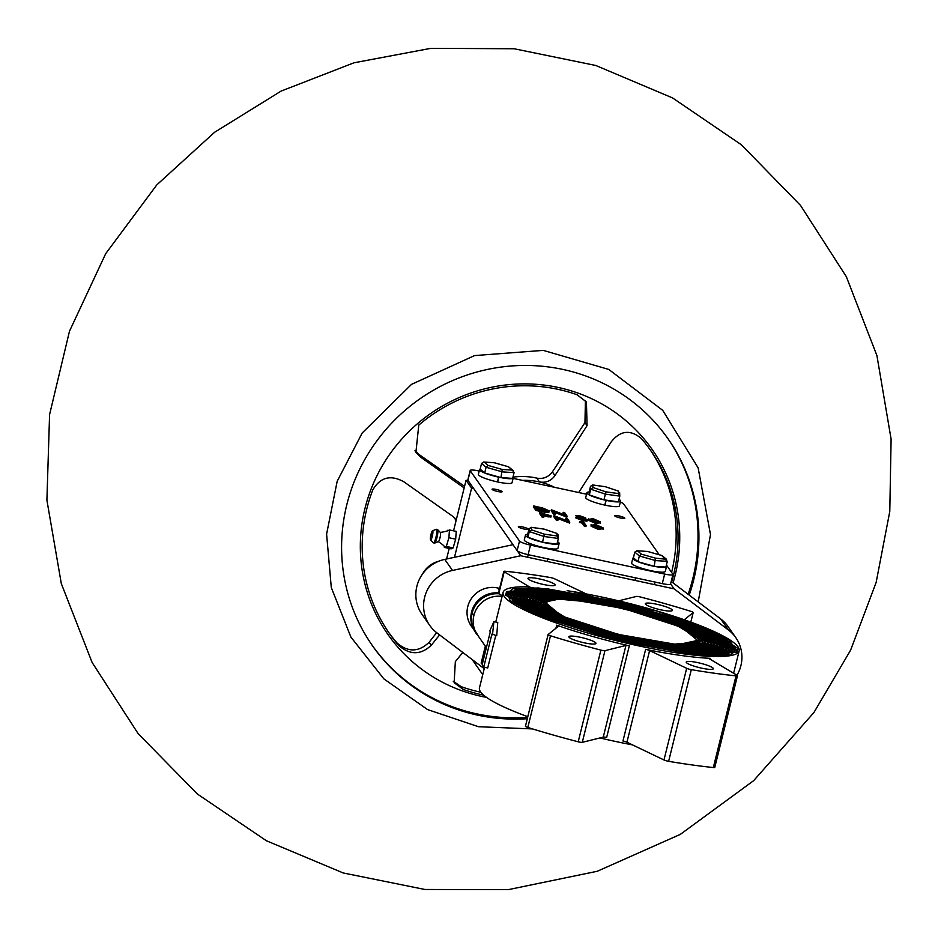 <?xml version="1.0" encoding="UTF-8"?>
<svg xmlns="http://www.w3.org/2000/svg" width="938" height="938" viewBox="0 0 938 938"><rect width="100%" height="100%" fill="white"/><g stroke="black" fill="none" stroke-linecap="round" stroke-linejoin="round"><path stroke-width="1.41" d="M557.547 541.718A17.341 2.802 -166.1 0 1 558.978 542.879A17.341 2.802 -166.1 0 1 559.142 543.442L557.958 548.226A17.341 2.802 -166.1 0 1 542 547.147A17.341 2.802 -166.1 0 1 524.448 540.452A17.341 2.802 -166.1 0 1 524.295 539.889L525.468 535.117A17.341 2.802 -166.1 0 1 527.684 534.332M559.142 543.442A17.341 2.802 -166.1 0 1 543.172 542.375A17.341 2.802 -166.1 0 1 525.632 535.68A17.341 2.802 -166.1 0 1 525.468 535.117M666.191 565.895A17.341 2.802 -166.1 0 1 666.32 566.06A17.341 2.802 -166.1 0 1 666.484 566.622L665.3 571.394A17.341 2.802 -166.1 0 1 649.342 570.327A17.341 2.802 -166.1 0 1 631.79 563.632A17.341 2.802 -166.1 0 1 631.626 563.07L632.81 558.286A17.341 2.802 -166.1 0 1 633.408 557.782M666.484 566.622A17.341 2.802 -166.1 0 1 650.515 565.544A17.341 2.802 -166.1 0 1 632.974 558.86A17.341 2.802 -166.1 0 1 632.81 558.286M637.934 561.698L639.353 555.964L641.381 554.159L637.453 550.817L634.815 552.107L633.396 557.84L637.934 561.698L654.185 566.317L665.898 567.08L667.317 561.346L661.689 555.484L647.607 551.474L636.925 550.723L647.279 551.45M654.185 566.317L655.474 558.157L666.578 559.329L661.947 555.519L647.455 551.415M531.705 529.911L531.131 527.285L544.017 529.102L531.518 527.379L529.091 528.622L527.672 534.355L527.895 537.275L529.313 531.553L531.705 529.911L544.38 534.179L556.879 535.915L557.031 533.452L543.993 529.067M527.895 537.275L542.527 542.199L544.38 534.179M542.527 542.199L556.938 544.204L558.356 538.471L558.192 534.953M529.091 528.622L529.313 531.553L543.934 536.477L558.356 538.471L556.879 535.915M544.017 529.102L556.691 533.37L558.145 535.551M619.842 603.134A121.6 19.651 -166.1 0 1 621.906 603.638M548.449 590.178A121.6 19.651 13.9 0 0 545.81 589.896M527.777 716.691A121.6 19.651 -166.1 0 1 480.573 691.892A121.6 19.651 -166.1 0 1 479.459 687.917L484.559 667.281M567.103 590.706L572.063 591.444A121.6 19.651 -166.1 0 1 738.054 646.903A121.6 19.651 -166.1 0 1 739.167 650.866A121.6 19.651 -166.1 0 1 627.229 643.316A121.6 19.651 -166.1 0 1 504.198 596.404A121.6 19.651 -166.1 0 1 503.085 592.441A121.6 19.651 -166.1 0 1 527.719 586.789L655.885 610.779L713.455 631.485L737.936 648.58L730.55 654.982L704.52 655.674L616.946 640.537L532.667 613.182L510.143 600.531L506.637 591.526L546.76 588.712L625.236 602.993L701.12 626.889L735.04 647.912L727.841 654.161L702.456 654.83L617.052 640.068L534.883 613.393L512.934 601.059L509.51 592.288L548.648 589.533L625.142 603.474L699.091 626.76L732.132 647.243L725.109 653.329L700.381 653.985L617.169 639.599L537.122 613.604L515.724 601.598L512.394 593.051L550.5 590.365L625.013 603.931L697.04 626.607L729.236 646.575L722.401 652.496L698.318 653.141L617.286 639.13L539.338 613.827L518.515 602.126L515.267 593.801L552.376 591.198L624.907 604.412L695.011 626.478L726.34 645.907L719.681 651.664L696.242 652.285L617.403 638.661L541.566 614.038L521.305 602.665L518.151 594.563L554.241 592.03L624.79 604.881L692.971 626.338L723.433 645.227L716.972 650.843L694.179 651.441L617.521 638.192L543.794 614.261L524.096 603.193L521.024 595.325L556.093 592.863L624.661 605.338L690.919 626.197L720.536 644.558L714.252 650.011L692.115 650.597L617.638 637.723L546.01 614.472L526.886 603.72L523.908 596.076L557.981 593.695L624.567 605.819L688.902 626.068L717.64 643.89L711.532 649.178L690.04 649.753L617.755 637.254L548.249 614.683L529.677 604.26L526.781 596.838L559.834 594.516L624.427 606.276L686.851 625.927L714.733 643.222L708.823 648.346L687.976 648.908L617.872 636.785L550.465 614.906L532.467 604.787L529.665 597.6L561.71 595.349L624.333 606.757L684.822 625.798L711.836 642.553L706.103 647.513L685.901 648.052L617.978 636.316L552.693 615.117L535.258 605.327L532.538 598.362L563.574 596.181L624.204 607.226L682.77 625.658L708.929 641.873L703.383 646.692L683.837 647.208L618.107 635.847L554.921 615.34L538.049 605.866L535.422 599.124L565.438 597.014L624.075 607.695L680.73 625.517L706.033 641.205L700.663 645.86L681.762 646.364L618.212 635.378L557.137 615.551L540.839 606.394L538.295 599.874L567.314 597.846L623.981 608.164L678.702 625.388L703.137 640.537L679.687 645.52L618.33 634.909L559.376 615.762L541.179 600.637L569.167 598.667L623.852 608.633L676.65 625.247L700.229 639.868L677.623 644.664L618.447 634.44L561.592 615.985L544.052 601.399L559.963 598.796L589.087 601.868A79.742 12.886 -166.1 0 1 697.802 638.203A79.742 12.886 -166.1 0 1 698.529 640.806A79.742 12.886 -166.1 0 1 625.13 635.858A79.742 12.886 -166.1 0 1 544.45 605.092A79.742 12.886 -166.1 0 1 543.723 602.501A79.742 12.886 -166.1 0 1 559.963 598.796M709.89 659.097L710.089 658.3A121.6 19.651 -166.1 0 1 645.637 649.342L622.961 741.008A3.987 0.645 13.9 0 1 626.924 742.228L663.987 759.979A3.987 0.645 -166.1 0 0 668.63 761.316A189.382 30.602 13.9 0 0 713.337 767.53A3.987 0.645 13.9 0 0 714.779 767.378A3.987 0.645 13.9 0 0 714.744 767.249M668.63 761.316L691.306 669.65A189.382 30.602 13.9 0 0 736.025 675.864A3.987 0.645 13.9 0 0 737.467 675.723A3.987 0.645 13.9 0 0 737.432 675.583A3.987 0.645 13.9 0 0 737.08 675.313L709.527 658.886A3.987 0.645 13.9 0 1 709.151 658.476A3.987 0.645 13.9 0 1 710.089 658.3M556.68 625.177A3.987 0.645 -166.1 0 1 558.415 626.056A3.987 0.645 -166.1 0 1 558.45 626.185A3.987 0.645 -166.1 0 1 558.403 626.256L548.155 634.522A3.987 0.645 -166.1 0 0 548.097 634.58A3.987 0.645 -166.1 0 0 550.5 635.8A189.382 30.602 -166.1 0 0 600.895 650.128A3.987 0.645 13.9 0 0 604.963 650.667L625.951 645.45A3.987 0.645 -166.1 0 1 629.316 645.825A121.6 19.651 -166.1 0 1 556.68 625.177L555.917 628.261M586.18 593.918L554.628 578.816A3.987 0.645 -166.1 0 0 549.996 577.468A189.382 30.602 13.9 0 0 505.277 571.265A3.987 0.645 13.9 0 0 503.835 571.406A3.987 0.645 13.9 0 0 503.87 571.535A3.987 0.645 13.9 0 0 504.222 571.805L529.419 586.836M498.5 593.262L502.24 595.829M568.991 637.172A13.953 2.251 13.9 0 0 583.108 642.553A13.953 2.251 13.9 0 0 595.958 643.421A13.953 2.251 13.9 0 0 595.829 642.964A13.953 2.251 13.9 0 0 581.712 637.582A13.953 2.251 13.9 0 0 568.862 636.714A13.953 2.251 13.9 0 0 568.991 637.172M686.358 662.509A13.953 2.251 13.9 0 0 700.475 667.891A13.953 2.251 13.9 0 0 713.314 668.759A13.953 2.251 13.9 0 0 713.197 668.302A13.953 2.251 13.9 0 0 699.08 662.92A13.953 2.251 13.9 0 0 686.229 662.052A13.953 2.251 13.9 0 0 686.358 662.509M645.473 604.154A13.953 2.251 13.9 0 0 659.59 609.548A13.953 2.251 13.9 0 0 672.44 610.404A13.953 2.251 13.9 0 0 672.312 609.958A13.953 2.251 13.9 0 0 658.195 604.564A13.953 2.251 13.9 0 0 645.344 603.709A13.953 2.251 13.9 0 0 645.473 604.154M528.117 578.816A13.953 2.251 13.9 0 0 542.234 584.198A13.953 2.251 13.9 0 0 555.073 585.066A13.953 2.251 13.9 0 0 554.944 584.609A13.953 2.251 13.9 0 0 540.827 579.227A13.953 2.251 13.9 0 0 527.988 578.359A13.953 2.251 13.9 0 0 528.117 578.816M572.063 591.444L691.06 622.281L729.166 639.786L737.28 652.215L696.571 655.076L616.946 640.572L539.96 616.336L505.535 595.009L512.84 588.665L538.6 587.985L625.259 602.97L708.647 630.031L730.925 642.553L734.395 651.453L694.683 654.243L617.04 640.103L541.976 616.465L508.443 595.665L515.56 589.498L540.675 588.83L625.142 603.439L706.42 629.82L728.134 642.014L731.523 650.691L692.819 653.411L617.157 639.634L544.028 616.606L511.339 596.345L518.28 590.33L542.739 589.674L625.025 603.896L704.192 629.597L725.344 641.475L728.638 649.94L690.966 652.578L617.286 639.165L546.068 616.747L514.235 597.014L520.989 591.163L544.802 590.518L624.907 604.377L701.976 629.386L722.553 640.947L725.766 649.178L689.078 651.746L617.38 638.696L548.097 616.876L517.143 597.682L523.721 591.984L546.877 591.374L624.79 604.846L699.736 629.175L719.763 640.408L722.881 648.416L687.226 650.925L617.521 638.227L550.149 617.016L520.039 598.362L526.429 592.816L548.941 592.218L624.673 605.315L697.52 628.952L716.972 639.88L720.009 647.654L685.35 650.093L617.626 637.758L552.177 617.157L522.935 599.019L529.149 593.648L551.016 593.062L624.567 605.784L695.293 628.741L714.181 639.353L717.124 646.903L683.485 649.26L617.743 637.289L554.217 617.286L525.843 599.699L531.869 594.481L553.08 593.906L624.438 606.253L693.065 628.519L711.391 638.813L714.252 646.141L681.633 648.428L617.872 636.82L556.269 617.427L528.739 600.367L534.578 595.302L555.155 594.762L624.333 606.722L690.837 628.308L708.6 638.286L711.367 645.379L679.745 647.595L617.966 636.351L558.286 617.556L531.647 601.035L537.298 596.134L557.231 595.607L624.216 607.191L688.609 628.097L705.81 637.746L708.495 644.617L677.893 646.774L618.107 635.882L560.338 617.696L534.543 601.715L540.018 596.967L559.294 596.451L624.098 607.66L686.393 627.874L703.019 637.219L705.611 643.867L676.017 645.942L618.201 635.413L562.366 617.837L537.439 602.384L542.739 597.799L561.37 597.295L623.981 608.129L684.165 627.663L700.229 636.679L702.738 643.105L674.152 645.11L618.33 634.944L564.418 617.966L540.347 603.052L563.433 598.151L623.864 608.598L681.938 627.44L699.854 642.342L672.288 644.277L618.447 634.475L566.458 618.107L543.243 603.72L554.522 598.761L589.087 601.868M543.981 601.481L543.278 603.826M699.771 642.424L700.264 639.974M541.097 600.719L540.382 603.157M702.656 643.187L703.16 640.642M538.224 599.957L537.474 602.489M705.528 643.937L706.056 641.311M535.34 599.206L534.578 601.821M708.413 644.699L708.964 641.991M532.467 598.444L531.682 601.141M711.285 645.461L711.86 642.659M529.583 597.682L528.774 600.472M714.17 646.223L714.768 643.327M526.71 596.92L525.878 599.804M717.042 646.974L717.664 643.996M523.826 596.158L522.97 599.136M719.927 647.736L720.56 644.664M520.942 595.407L520.074 598.467M722.799 648.498L723.468 645.344M518.069 594.645L517.178 597.787M725.684 649.26L726.364 646.012M515.197 593.883L514.27 597.119M728.556 650.011L729.272 646.681M512.312 593.133L511.374 596.451M731.441 650.773L732.168 647.349M509.44 592.359L508.466 595.782M734.313 651.535L735.064 648.017M506.555 591.608L505.57 595.114M737.198 652.297L737.971 648.697M492.497 634.827L493.916 621.624L489.765 630.934L490.328 631.731L482.144 664.819L483.75 667.106L491.934 634.018L496.718 635.741L497.75 622.457L493.916 621.624M473.971 629.937L471.31 626.138A24.916 24.177 -35 0 1 467.757 606.663A24.916 24.177 -35 0 1 497.621 587.962L499.637 588.396M478.169 635.765L477.454 634.909A24.916 24.177 -35 0 1 473.901 615.434L471.544 612.08A24.916 24.177 -35 0 1 498.512 592.933M472.166 612.655A24.916 24.494 -64.2 0 1 498.477 593.074M473.139 628.19A24.916 24.177 -35 0 1 471.544 612.08L473.901 615.434A24.916 24.177 -35 0 1 502.088 596.439M472.248 612.713A24.916 23.966 -27.9 0 1 498.781 593.766L504.222 571.805M478.181 635.765L472.494 626.525A24.916 23.509 -19.2 0 1 472.482 626.49A24.916 23.509 -19.2 0 1 472.049 613.124M477.677 635.237A24.916 24.341 -44.1 0 1 472.119 613.253M484.219 668.677L437.038 632.962A35.879 34.823 -35 0 1 429.733 625.388L421.994 614.331A35.879 34.823 -35 0 1 444.764 559.388L512.992 544.685L520.742 555.742L674.082 588.853L670.611 583.905M674.082 588.853L728.486 630.031L720.736 618.974L671.209 581.49M720.736 618.974A35.879 34.823 -35 0 1 728.04 626.549L735.779 637.606A35.879 34.823 -35 0 1 736.975 675.243M429.733 625.388A35.879 34.823 -35 0 1 452.515 570.445L520.742 555.742M728.486 630.031A35.879 34.823 -35 0 1 735.779 637.606M691.306 669.65A3.987 0.645 -166.1 0 1 686.675 668.313L649.6 650.562A3.987 0.645 13.9 0 0 645.637 649.342M618.693 600.836L636.339 596.451A3.987 0.645 13.9 0 1 640.408 596.99A189.382 30.602 -166.1 0 1 690.814 611.318A3.987 0.645 -166.1 0 1 693.205 612.537A3.987 0.645 -166.1 0 1 693.159 612.608L684.283 619.76M485.333 646.165L481.159 663.072A3.987 0.645 13.9 0 0 481.534 663.471L482.355 663.963M548.109 634.674L525.468 726.176A3.987 0.645 -166.1 0 0 525.421 726.247A3.987 0.645 -166.1 0 0 527.813 727.466A189.382 30.602 -166.1 0 0 578.207 741.794A3.987 0.645 13.9 0 0 582.287 742.333L603.263 737.116A3.987 0.645 -166.1 0 1 606.64 737.479L629.316 645.825M632.435 744.866A121.6 19.651 -166.1 0 1 599.933 737.948M483.75 667.106L487.713 667.962L495.745 635.53M482.742 674.645L472.166 659.555M591.081 526.206L591.081 524.565L591.081 526.206L598.163 529.325L602.806 528.739M579.719 521.551L579.485 522.501L582.135 523.076L584.362 526.265L585.91 526.605L586.156 525.643L583.659 522.091L579.719 521.551L582.369 522.126L584.609 525.315L586.156 525.643M557.125 518.233L569.554 523.064L569.788 522.114L567.291 518.562L565.743 518.222L567.713 521.024L554.03 515.701L556.515 519.253L558.063 519.582L556.105 516.791L569.788 522.114M554.03 515.701L553.795 516.65L556.281 520.203L557.829 520.531L558.063 519.582M565.743 518.222L566.458 520.531M542.527 515.841L550.958 517.049L551.157 515.888L539.866 512.64L542.363 516.193L543.911 516.521L542.762 514.892L551.157 515.888M539.866 512.64L539.631 513.59L542.129 517.143L543.677 517.483L543.911 516.521M588.431 520.273L588.419 518.632L588.431 520.273L595.501 523.392L600.156 522.806M575.768 517.893L582.299 520.543L586.613 521.141L587.634 519.734L583.635 518.069L585.57 517.846L580.024 515.877L575.615 515.689L578.652 516.99L575.932 517.225L582.545 519.582L587.634 519.734M554.464 512.3L566.892 517.131L567.127 516.181L564.641 512.629L563.093 512.289L565.051 515.091L551.368 509.756L553.854 513.309L555.413 513.649L553.455 510.858L567.127 516.181M551.368 509.756L551.134 510.718L553.619 514.27L555.167 514.599L555.413 513.649M563.093 512.289L563.797 514.599M541.273 511.597L541.507 510.647C547.042 511.831 549.574 511.89 549.105 510.823L542.727 507.997L533.675 505.945L533.441 506.895L535.926 510.448L541.273 511.597C546.807 512.793 549.34 512.84 548.871 511.773M624.755 518.057A5.182 0.832 -166.1 0 1 624.802 518.222A5.182 0.832 -166.1 0 1 620.03 517.905A5.182 0.832 -166.1 0 1 614.789 515.9A5.182 0.832 -166.1 0 1 614.742 515.736A5.182 0.832 -166.1 0 1 619.502 516.052A5.182 0.832 -166.1 0 1 624.755 518.057M528.352 529.067A5.182 0.832 -166.1 0 1 528.399 529.231A5.182 0.832 -166.1 0 1 523.627 528.915A5.182 0.832 -166.1 0 1 518.386 526.91A5.182 0.832 -166.1 0 1 518.339 526.746A5.182 0.832 -166.1 0 1 523.099 527.062A5.182 0.832 -166.1 0 1 528.352 529.067M502.076 491.559A5.182 0.832 -166.1 0 1 502.123 491.735A5.182 0.832 -166.1 0 1 497.351 491.406A5.182 0.832 -166.1 0 1 492.11 489.413A5.182 0.832 -166.1 0 1 492.063 489.249A5.182 0.832 -166.1 0 1 496.835 489.566A5.182 0.832 -166.1 0 1 502.076 491.559M666.414 564.993L672.851 574.173A9.966 1.606 -166.1 0 1 672.945 574.502A9.966 1.606 -166.1 0 1 664.655 574.079L530.474 545.107A9.966 1.606 -166.1 0 1 519.511 541.062L470.278 470.794A9.966 1.606 -166.1 0 1 470.184 470.466A9.966 1.606 -166.1 0 1 478.486 470.888L479.201 471.052M659.25 554.757L623.629 503.905A9.966 1.606 -166.1 0 0 620.335 502.088M586.543 494.22L513.121 478.368M670.482 583.717A9.966 1.606 -166.1 0 1 670.576 584.046A9.966 1.606 -166.1 0 1 662.287 583.624L528.106 554.651A9.966 1.606 -166.1 0 1 517.143 550.606L467.921 480.338A9.966 1.606 -166.1 0 1 467.828 480.022L470.184 470.466M535.926 510.448L536.161 509.498L541.507 510.647M533.675 505.945L536.161 509.498M548.965 512.171L549.105 510.823M547.44 510.964L537.462 509.463L535.481 506.637L542.07 508.15L547.64 510.788M535.246 507.599L547.323 511.433M541.824 509.1L542.07 508.15M553.619 514.27L553.854 513.309M566.54 517.061L566.775 516.099M582.299 520.543L582.545 519.582M585.359 518.949L585.57 517.846M583.987 517.612L577.163 516.029L584.011 517.565M586.051 519.593L577.491 517.577L581.349 517.741L586.098 519.523M578.969 518.315L584.327 519.593M581.114 518.702L581.349 517.741M579.977 517.096L580.2 516.217M595.501 523.392L595.747 522.431L600.39 521.856L593.121 518.702L588.665 519.324L595.747 522.431M600.367 523.439L600.39 521.856M590.213 519.652L593.437 519.077L598.843 521.516L598.807 522.267L595.536 522.079L589.99 519.054M598.643 522.325L598.843 521.516L598.807 522.267M589.979 520.613L593.191 520.027L598.608 522.478M593.191 520.027L593.437 519.077M548.109 517.002L548.343 516.041M542.129 517.143L542.363 516.193M549.574 515.677L542.504 514.516L541.672 513.332L549.598 515.63M542.844 514.599L545.623 515.197M544.591 514.974L544.826 514.024M556.281 520.203L556.515 519.253M569.202 522.994L569.436 522.032M582.135 523.076L582.369 522.126M584.362 526.265L584.609 525.315M598.163 529.325L598.397 528.364L603.04 527.789L595.782 524.635L591.327 525.257L598.397 528.364M603.028 529.372L603.04 527.789M592.875 525.585L596.087 525.01L601.493 527.449L601.469 528.2L598.198 528.012L592.64 524.987M601.293 528.258L601.493 527.449L601.469 528.2M592.628 526.546L595.853 525.96L601.258 528.411M595.853 525.96L596.087 525.01M438.808 561.217A24.916 24.177 145 0 0 422.557 573.997M454.484 557.301L471.591 488.17L473.725 488.639M446.582 559.001L449.196 548.437M453.546 530.838L466.057 480.279L468.191 480.737M466.057 480.279L471.591 488.17M453.253 681.269L461.297 686.722A159.483 154.747 145 0 0 480.831 692.232M455.938 521.211L454.848 518.116M388.567 632.235A159.483 154.747 145 0 0 397.091 643.034C408.147 652.449 418.84 652.18 429.147 642.237L436.662 632.669M671.596 572.379A159.483 154.747 145 0 0 649.788 449.232M512.957 477.149A67.243 65.25 -35 0 1 536.817 478.122C543.172 479.248 548.355 477.184 552.365 471.92L584.96 422.604L585.406 400.608M414.936 450.744L418.923 454.426L464.556 486.353M464.169 487.948L421.033 457.439L415.909 452.257L418.782 425.078A159.483 154.747 -35 0 1 577.058 394.746L586.426 401.945L587.071 425.618L554.956 475.625C551.052 480.936 545.893 483.047 539.491 481.944A67.243 65.25 -35 0 1 554.546 487.314M578.699 492.532L611.142 441.997C620.217 430.495 630.266 429.311 641.264 438.433A159.483 154.747 -35 0 1 650.738 450.58A159.483 154.747 -35 0 1 671.678 581.841M439.617 634.909L431.257 645.25C420.963 655.017 410.211 655.181 398.99 645.743A159.483 154.747 -35 0 1 389.505 633.596A159.483 154.747 -35 0 1 372.808 489.882C380.289 477.219 390.618 474.511 403.797 481.745L452.632 516.228L456.278 519.828M522.419 480.373A67.243 65.25 -35 0 1 539.491 481.944L536.817 478.122M483.656 695.14A159.483 154.747 -35 0 1 463.196 689.43L454.144 682.676L455.34 661.63L462.774 652.438M667.575 438.128A180.413 175.054 -35 0 1 688.129 594.293M527.625 717.347A180.413 175.054 -35 0 1 372.058 645.156M527.285 718.719A180.413 175.054 -35 0 1 372.503 645.801A180.413 175.054 -35 0 1 375.001 443.428A180.413 175.054 -35 0 1 668.02 438.773A180.413 175.054 -35 0 1 689.196 595.102M605.819 491.829L618.306 493.552L618.47 491.102L605.432 486.716L592.57 484.934L593.133 487.561L605.819 491.829L605.373 494.127L590.741 489.202L593.133 487.561M590.53 486.271L590.741 489.202L589.322 494.924L589.111 492.004L590.53 486.271L592.957 485.016L605.444 486.752L618.13 491.02L619.572 493.2M618.306 493.552L619.795 496.12L605.373 494.127L603.955 499.848L618.377 501.853L619.795 496.12L619.631 492.602M589.322 494.924L603.955 499.848M587.059 493.329A17.341 2.802 13.9 0 0 605.983 500.329L604.799 505.101A17.341 2.802 13.9 0 1 585.887 498.101A17.341 2.802 13.9 0 1 585.722 497.539L586.907 492.767A17.341 2.802 13.9 0 0 587.059 493.329M605.983 500.13L606.147 500.364A17.341 2.802 13.9 0 0 620.581 501.091A17.341 2.802 13.9 0 0 620.417 500.529A17.341 2.802 13.9 0 0 618.986 499.368M589.111 491.981A17.341 2.802 13.9 0 0 586.907 492.767M604.834 504.949L604.963 505.136A17.341 2.802 13.9 0 0 619.397 505.863L620.581 501.091M606.147 500.364L604.963 505.136M502.217 469.457L512.371 470.114L508.443 466.772L513.332 470.63L512.371 470.114L514.071 472.646L502.358 471.873L486.107 467.253L488.135 465.447L502.217 469.457L500.939 477.606L512.652 478.368L514.071 472.646M494.033 462.751L484.207 462.106L488.135 465.447M481.569 463.395L486.107 467.253L484.688 472.987L480.15 469.129L481.569 463.395L483.68 462.012L494.209 462.704M484.688 472.987L500.939 477.606M479.728 470.149A17.341 2.802 13.9 0 0 498.641 477.149L497.457 481.921A17.341 2.802 13.9 0 1 478.544 474.921A17.341 2.802 13.9 0 1 478.38 474.358L479.564 469.586A17.341 2.802 13.9 0 0 479.728 470.149M498.641 476.961L498.805 477.184A17.341 2.802 13.9 0 0 513.238 477.923A17.341 2.802 13.9 0 0 513.074 477.348A17.341 2.802 13.9 0 0 512.945 477.184M480.162 469.07A17.341 2.802 13.9 0 0 479.564 469.586M497.492 481.78L497.621 481.956A17.341 2.802 13.9 0 0 512.054 482.695L513.238 477.923M498.805 477.184L497.621 481.956M447.473 530.896L449.466 529.947L448.892 537.72L446.336 546.444L444.342 547.393L451.119 548.859L453.113 547.909L455.669 539.186L456.243 531.412L449.466 529.947M444.342 547.393L444.26 547.206C445.245 546.737 443.252 544.872 438.292 541.625A4.702 0.844 -77.8 0 0 438.421 541.613A4.702 0.844 -77.8 0 0 439.031 540.769A4.702 0.844 -77.8 0 0 440.368 535.973A4.702 0.844 -77.8 0 0 440.391 532.491A4.702 0.844 -77.8 0 0 440.285 532.432C445.867 531.576 448.258 530.873 447.461 530.31M431.914 531.635A4.702 0.844 -77.8 0 0 430.577 536.43A4.702 0.844 -77.8 0 0 430.554 539.925A4.702 0.844 -77.8 0 0 431.363 539.116A4.702 0.844 -77.8 0 0 432.781 533.792A4.702 0.844 -77.8 0 0 432.524 530.791A4.702 0.844 -77.8 0 0 431.914 531.635M431.55 536.559L431.949 533.921L431.55 536.559M455.669 539.186L448.892 537.72M453.113 547.909L446.336 546.444M667.317 561.346L655.603 560.584L639.353 555.964L634.815 552.107M641.381 554.159L655.474 558.157M713.337 767.53L736.025 675.864M497.621 587.962L499.192 590.201M452.515 570.445L444.764 559.388M693.159 612.608L690.814 622.082L693.205 612.537M481.534 663.471L485.696 646.669M527.813 727.466L550.5 635.8M578.207 741.794L600.895 650.128M582.287 742.333L604.963 650.667M603.263 737.116L625.951 645.45M626.924 742.228L649.6 650.562M663.987 759.979L686.675 668.313M662.287 583.624L664.655 574.079M467.921 480.338L470.278 470.794M517.143 550.606L519.511 541.062M528.106 554.651L530.474 545.107M536.454 507.857L536.688 506.895M543.759 516.111L543.993 515.15M486.564 697.391A161.266 156.482 -35 0 1 390.185 453.593A161.266 156.482 -35 0 1 590.342 398.111A161.266 156.482 -35 0 1 673.062 582.885M397.091 643.034L398.99 645.743M429.147 642.237L431.257 645.25M418.923 454.426L421.033 457.439M552.365 471.92L554.956 475.625M584.96 422.604L587.071 425.618M461.297 686.722L463.196 689.43M508.443 466.772L494.361 462.774M430.554 539.925L433.344 542.809A6.953 1.255 -77.8 0 0 434.54 541.613A6.953 1.255 -77.8 0 0 436.639 533.745A6.953 1.255 -77.8 0 0 436.264 529.313L437.6 529.607A6.953 1.255 102.2 0 1 437.565 534.754A6.953 1.255 102.2 0 1 435.595 541.836A6.953 1.255 102.2 0 1 434.681 543.09L438.421 541.613M654.431 584.609L655.064 582.064M634.944 580.399L635.565 577.855M547.089 561.428L547.722 558.884M527.602 557.219L528.223 554.675M495.756 622.023L503.085 592.441M714.779 767.378L737.467 675.723M477.454 634.909L486.388 647.666M503.835 571.406L498.406 593.367M525.421 726.247L548.097 634.58M733.622 673.25L739.167 650.866M670.576 584.046L672.945 574.502M587.423 520.895L587.657 519.945M698.189 601.903L710.488 534.578L698.142 467.863L662.709 410.328L608.739 369.42L543.219 350.378L474.558 355.584L411.536 384.357L362.185 433.004L337.188 481.241L326.6 534.156L331.29 587.528L350.906 637.101L383.888 678.901L427.587 709.585L478.497 726.716L532.573 728.932M813.914 712.54L753.671 780.639L680.343 834.363L597.26 871.273L508.232 889.658L424.891 889.47L343.214 872.961L266.38 840.741L197.39 794.029L138.097 733.586L92.123 662.486L61.31 583.612L46.9 500.165L49.585 414.573L69.471 331.255L105.713 253.647L156.798 184.892L214.614 132.258L281.095 91.092L353.978 62.799L430.812 48.342L514.153 48.753L595.794 65.484L672.546 97.915L741.419 144.815L800.536 205.434L846.322 276.651L876.924 355.608L891.1 439.09L889.787 511.421L876.139 582.475L850.602 650.175L813.914 712.54M508.701 466.819L494.256 462.715M433.344 542.809L434.681 543.09M432.524 530.791L436.264 529.313M440.391 532.491L437.6 529.607"/></g></svg>
